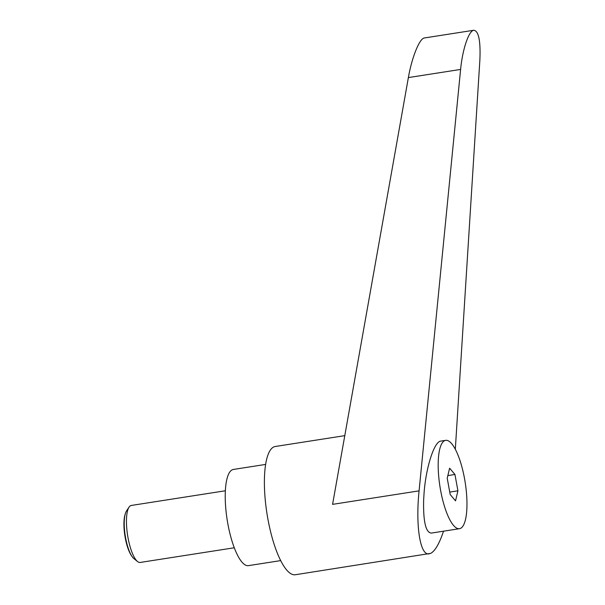 <?xml version="1.0" encoding="UTF-8"?>
<svg xmlns="http://www.w3.org/2000/svg" width="605" height="605" viewBox="0 0 605 605"><rect width="100%" height="100%" fill="white"/><g stroke="black" fill="none" stroke-linecap="round" stroke-linejoin="round"><path stroke-width="0.91" d="M234.271 547.775L140.179 562.453A28.843 8.243 -98.9 0 1 137.547 561.538A28.843 8.243 -98.9 0 1 127.587 535.221A28.843 8.243 -98.9 0 1 129.062 507.126A28.843 8.243 -98.9 0 1 130.589 505.674A28.843 8.243 -98.9 0 1 131.285 505.455L225.378 490.768M129.062 507.126L126.505 510.975A25.274 7.222 81.1 0 0 125.333 513.668A25.274 7.222 81.1 0 0 132.003 556.441A25.274 7.222 81.1 0 0 133.947 558.649L137.547 561.538M132.003 556.441L131.308 555.42A23.966 6.844 -98.9 0 1 124.978 514.863L125.333 513.668M440.599 490.33A44.709 12.773 81.1 0 0 459.467 528.694A44.709 12.773 81.1 0 0 464.549 478.706A44.709 12.773 81.1 0 0 445.681 440.342A44.709 12.773 81.1 0 0 440.599 490.33M445.681 440.342L440.773 441.105C434.261 441.506 426.003 467.113 424.075 492.909L423.636 500.206C423.182 521.563 425.738 532.529 431.32 533.088L459.467 528.694M344.789 435.645L275.267 446.49A64.901 18.543 81.1 0 0 273.71 446.982A64.901 18.543 81.1 0 0 267.41 516.277A64.901 18.543 81.1 0 0 295.285 574.75L430.677 553.371C435.063 551.042 439.343 543.645 443.533 531.182M455.323 449.25L479.871 60.076C480.695 40.928 478.684 30.984 473.836 30.25C468.822 30.605 462.47 49.413 460.609 69.431L419.083 490.859C415.431 526.146 420.21 555.965 429.187 553.855M265.655 464.413L233.386 469.45A48.68 13.907 81.1 0 0 232.214 469.82A48.68 13.907 81.1 0 0 227.488 521.79A48.68 13.907 81.1 0 0 248.398 565.645L280.659 560.608M419.083 490.859L332.584 504.358L408.375 77.584C411.876 57.309 419.567 38.289 424.408 37.964L473.836 30.25M457.924 490.806L455.542 500.849L450.196 494.557L447.224 478.23L449.606 468.187L454.952 474.479L457.924 490.806L449.742 492.084M454.952 474.479L447.851 475.583M408.375 77.584L460.609 69.431"/></g></svg>
